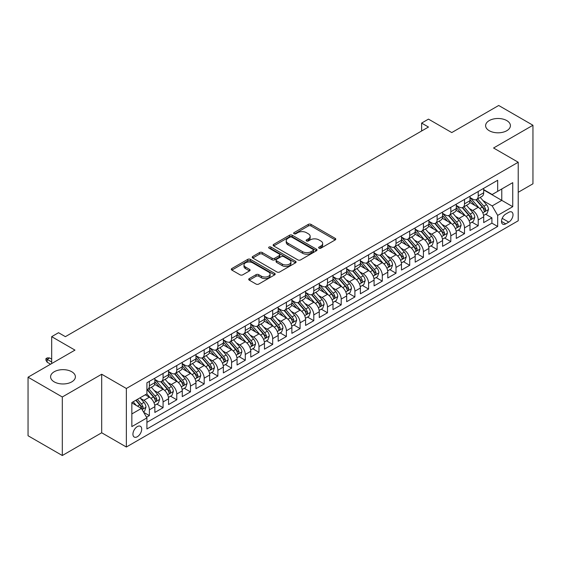 <?xml version="1.0" encoding="UTF-8"?>
<svg xmlns="http://www.w3.org/2000/svg" width="561" height="561" viewBox="0 0 561 561"><rect width="100%" height="100%" fill="white"/><g stroke="black" fill="none" stroke-linecap="round" stroke-linejoin="round"><path stroke-width="0.84" d="M319.041 248.165A1.332 0.771 0 0 0 320.92 248.165L335.212 239.919A1.9 1.101 0 0 0 335.773 239.14A1.9 1.101 0 0 0 335.212 238.369L311.004 224.386A1.9 1.101 0 0 0 308.312 224.386L294.027 232.64A1.332 0.771 0 0 0 293.634 233.18A1.332 0.771 0 0 0 294.027 233.727A1.332 0.771 0 0 0 295.906 233.727L297.758 232.661A6.087 3.513 0 0 1 306.362 232.661L308.382 233.825A6.087 3.513 0 0 1 310.163 236.307A6.087 3.513 0 0 1 308.382 238.79L306.53 239.863A1.332 0.771 0 0 0 306.145 240.403A1.332 0.771 0 0 0 306.53 240.95A1.332 0.771 0 0 0 308.417 240.95L310.261 239.877A6.087 3.513 0 0 1 318.872 239.877L320.892 241.048A6.087 3.513 0 0 1 322.673 243.53A6.087 3.513 0 0 1 320.892 246.013L319.041 247.078A1.332 0.771 0 0 0 318.648 247.625A1.332 0.771 0 0 0 319.041 248.165L319.041 247.078M71.759 371.747A12.398 7.16 0 0 0 58.246 370.197A12.398 7.16 0 0 0 50.588 376.81A12.398 7.16 0 0 0 54.221 381.873A12.398 7.16 0 0 0 67.734 383.422A12.398 7.16 0 0 0 75.391 376.81A12.398 7.16 0 0 0 71.759 371.747M506.779 120.587A12.398 7.16 0 0 0 493.266 119.037A12.398 7.16 0 0 0 485.609 125.65A12.398 7.16 0 0 0 489.241 130.713A12.398 7.16 0 0 0 502.754 132.27A12.398 7.16 0 0 0 510.412 125.65A12.398 7.16 0 0 0 506.779 120.587M137.319 436.731A6.199 3.583 120 0 0 141.372 431.269A6.199 3.583 120 0 0 140.418 426.297A6.199 3.583 120 0 0 137.319 426.605A6.199 3.583 120 0 0 133.266 432.068A6.199 3.583 120 0 0 134.219 437.04A6.199 3.583 120 0 0 137.319 436.731M249.273 278.586A1.9 1.101 0 0 0 248.719 279.364A1.9 1.101 0 0 0 249.273 280.142L256.068 284.062A1.9 1.101 0 0 0 258.754 284.062L274.624 274.897A1.9 1.101 0 0 0 275.185 274.119A1.9 1.101 0 0 0 274.624 273.347L250.416 259.371A1.9 1.101 0 0 0 247.724 259.371L231.854 268.53A1.9 1.101 0 0 0 231.3 269.308A1.9 1.101 0 0 0 231.854 270.086L240.059 274.82A1.9 1.101 0 0 0 242.752 274.82L249.54 270.9A1.9 1.101 0 0 0 250.101 270.122A1.9 1.101 0 0 0 249.54 269.35L245.473 267.001A5.091 2.938 0 0 1 243.986 264.918A5.091 2.938 0 0 1 247.128 262.204A5.091 2.938 0 0 1 252.667 262.843L268.607 272.043A5.091 2.938 0 0 1 270.093 274.119A5.091 2.938 0 0 1 266.959 276.832A5.091 2.938 0 0 1 261.412 276.201L258.754 274.666A1.9 1.101 0 0 0 256.068 274.666L249.273 278.586L249.273 280.142M518.224 192.297L532.95 183.798L532.95 125.257L498.694 105.482L451.766 132.571L428.478 119.128L421.627 123.083L428.478 127.038L65.385 336.663L58.533 332.708L51.682 336.663L51.682 363.563M62.306 396.985L62.306 455.518L101.695 432.776L101.695 374.236L62.306 396.985L28.05 377.202L74.978 350.113L51.682 336.663M101.695 374.236L126.358 388.478L518.224 162.241L518.224 220.775L126.358 447.019L126.358 388.478M532.95 125.257L493.561 147.999L518.224 162.241M297.891 259.911A1.9 1.101 0 0 0 300.584 259.911L316.453 250.753A1.9 1.101 0 0 0 317.007 249.975A1.9 1.101 0 0 0 316.453 249.196L292.246 235.22A1.9 1.101 0 0 0 289.553 235.22L273.684 244.386A1.9 1.101 0 0 0 273.123 245.157A1.9 1.101 0 0 0 273.684 245.935L297.891 259.911M269.575 248.46A1.332 0.771 0 0 1 270.928 248.642L270.928 247.064L295.535 261.272A1.9 1.101 0 0 1 296.096 262.05A1.9 1.101 0 0 1 295.535 262.821L279.666 271.987A1.9 1.101 0 0 1 276.98 271.987L252.773 258.011L252.773 256.454A1.9 1.101 0 0 0 252.212 257.233A1.9 1.101 0 0 0 252.773 258.011M252.773 256.454L259.561 252.534A1.9 1.101 0 0 1 262.253 252.534L272.071 258.207A1.9 1.101 0 0 0 274.757 258.207L279.266 255.606A1.9 1.101 0 0 0 279.82 254.827A1.9 1.101 0 0 0 279.266 254.049L269.042 248.151A1.332 0.771 0 0 1 268.656 247.604A1.332 0.771 0 0 1 269.476 246.896A1.332 0.771 0 0 1 270.928 247.064M62.306 455.518L28.05 435.743L28.05 377.202M146.533 417.251L149.373 415.61L143.693 412.328M140.453 398.359L143.897 400.344A7.749 4.474 60 0 1 149.373 409.839L154.857 406.669L154.857 412.447L163.076 407.7L156.842 404.102M154.156 390.449L157.599 392.434A7.749 4.474 60 0 1 163.076 401.928L168.559 398.759L168.559 404.537L176.778 399.79L170.544 396.192M167.858 382.539L171.301 384.523A7.749 4.474 60 0 1 176.778 394.018L182.262 390.849L182.262 396.627L190.481 391.88L184.246 388.282M181.561 374.629L185.004 376.613A7.749 4.474 60 0 1 190.481 386.108L195.964 382.939L195.964 388.717L204.183 383.969L197.949 380.372M195.263 366.719L198.699 368.703A7.749 4.474 60 0 1 204.183 378.198L209.667 375.029L209.667 380.807L217.885 376.059L211.651 372.462M208.965 358.809L212.402 360.793A7.749 4.474 60 0 1 217.885 370.281L223.362 367.118L223.362 372.897L231.588 368.149L225.354 364.552M222.668 350.891L226.104 352.883A7.749 4.474 60 0 1 231.588 362.371L237.065 359.208L237.065 364.987L245.29 360.239L239.056 356.642M236.363 342.981L239.806 344.973A7.749 4.474 60 0 1 245.29 354.461L250.767 351.298L250.767 357.077L258.986 352.329L252.752 348.732M250.066 335.071L253.509 337.063A7.749 4.474 60 0 1 258.986 346.551L264.469 343.388L264.469 349.166L272.688 344.419L266.454 340.815M263.768 327.161L267.211 329.153A7.749 4.474 60 0 1 272.688 338.641L278.172 335.478L278.172 341.249L286.39 336.509L280.156 332.904M277.471 319.251L280.914 321.236A7.749 4.474 60 0 1 286.39 330.731L291.874 327.568L291.874 333.339L300.093 328.599L293.859 324.994M291.173 311.341L294.609 313.326A7.749 4.474 60 0 1 300.093 322.82L305.577 319.658L305.577 325.429L313.795 320.689L307.561 317.084M304.875 303.431L308.312 305.415A7.749 4.474 60 0 1 313.795 314.91L319.272 311.748L319.272 317.519L327.498 312.779L321.264 309.174M318.578 295.521L322.014 297.505A7.749 4.474 60 0 1 327.498 307L332.975 303.838L332.975 309.609L341.2 304.861L334.966 301.264M332.28 287.611L335.716 289.595A7.749 4.474 60 0 1 341.2 299.09L346.677 295.928L346.677 301.699L354.896 296.951L348.661 293.354M345.976 279.701L349.419 281.685A7.749 4.474 60 0 1 354.896 291.18L360.379 288.017L360.379 293.789L368.598 289.041L362.364 285.444M359.678 271.79L363.121 273.775A7.749 4.474 60 0 1 368.598 283.27L374.082 280.107L374.082 285.879L382.3 281.131L376.066 277.534M373.381 263.88L376.824 265.865A7.749 4.474 60 0 1 382.3 275.36L387.784 272.197L387.784 277.968L396.003 273.221L389.769 269.624M387.083 255.97L390.526 257.955A7.749 4.474 60 0 1 396.003 267.45L401.487 264.287L401.487 270.058L409.705 265.311L403.471 261.714M400.785 248.06L404.222 250.045A7.749 4.474 60 0 1 409.705 259.54L415.189 256.37L415.189 262.148L423.408 257.401L417.174 253.803M414.488 240.15L417.924 242.135A7.749 4.474 60 0 1 423.408 251.63L428.885 248.46L428.885 254.238L437.11 249.491L430.876 245.893M428.19 232.24L431.626 234.225A7.749 4.474 60 0 1 437.11 243.719L442.587 240.55L442.587 246.328L450.813 241.581L444.578 237.983M441.886 224.33L445.329 226.314A7.749 4.474 60 0 1 450.813 235.809L456.289 232.64L456.289 238.418L464.508 233.671L458.274 230.073M455.588 216.42L459.031 218.404A7.749 4.474 60 0 1 464.508 227.892L469.992 224.73L469.992 230.508L478.21 225.76L478.21 219.982A7.749 4.474 -120 0 0 472.734 210.494L469.291 208.51M471.976 222.163L478.21 225.76M154.857 406.669A7.749 4.474 -120 0 0 149.373 397.181L145.264 394.804M168.559 398.759A7.749 4.474 -120 0 0 163.076 389.271L154.605 384.376M182.262 390.849A7.749 4.474 -120 0 0 176.778 381.361L168.307 376.466M195.964 382.939A7.749 4.474 -120 0 0 190.481 373.451L182.009 368.556M209.667 375.029A7.749 4.474 -120 0 0 204.183 365.541L195.712 360.646M223.362 367.118A7.749 4.474 -120 0 0 217.885 357.63L209.407 352.736M237.065 359.208A7.749 4.474 -120 0 0 231.588 349.713L223.11 344.826M250.767 351.298A7.749 4.474 -120 0 0 245.29 341.803L236.812 336.916M264.469 343.388A7.749 4.474 -120 0 0 258.986 333.893L250.515 329.005M278.172 335.478A7.749 4.474 -120 0 0 272.688 325.983L264.217 321.095M291.874 327.568A7.749 4.474 -120 0 0 286.39 318.073L277.919 313.185M305.577 319.658A7.749 4.474 -120 0 0 300.093 310.163L291.622 305.275M319.272 311.748A7.749 4.474 -120 0 0 313.795 302.253L305.324 297.365M332.975 303.838A7.749 4.474 -120 0 0 327.498 294.343L319.02 289.448M346.677 295.928A7.749 4.474 -120 0 0 341.2 286.433L332.722 281.538M360.379 288.017A7.749 4.474 -120 0 0 354.896 278.522L346.425 273.628M374.082 280.107A7.749 4.474 -120 0 0 368.598 270.612L360.127 265.718M387.784 272.197A7.749 4.474 -120 0 0 382.3 262.702L373.829 257.808M401.487 264.287A7.749 4.474 -120 0 0 396.003 254.792L387.532 249.897M415.189 256.37A7.749 4.474 -120 0 0 409.705 246.882L401.234 241.987M428.885 248.46A7.749 4.474 -120 0 0 423.408 238.972L414.937 234.077M442.587 240.55A7.749 4.474 -120 0 0 437.11 231.062L428.632 226.167M456.289 232.64A7.749 4.474 -120 0 0 450.813 223.152L442.334 218.257M469.992 224.73A7.749 4.474 -120 0 0 464.508 215.242L456.037 210.347M508.764 212.31L505.756 214.05A6.01 3.471 120 0 0 501.829 219.344A6.01 3.471 120 0 0 502.747 224.162A6.01 3.471 120 0 0 505.756 223.86L508.764 222.121A6.01 3.471 120 0 0 512.691 216.827A6.01 3.471 120 0 0 511.772 212.016A6.01 3.471 120 0 0 508.764 212.31M131.842 413.948L141.428 408.415L146.912 417.903L146.912 428.983L497.67 226.469L497.67 215.396L492.186 205.901L482.993 200.593M146.912 417.903L131.842 426.605L131.842 402.56L146.912 393.857L146.912 382.784L497.67 180.27L497.67 191.35L512.74 182.648L512.74 206.693L497.67 215.396M154.857 379.46L157.599 381.045A7.749 4.474 60 0 0 161.47 381.424L166.954 378.261A7.749 4.474 -120 0 0 168.559 374.713L168.559 370.281M168.559 371.55L171.301 373.135A7.749 4.474 60 0 0 175.172 373.514L180.656 370.351A7.749 4.474 -120 0 0 182.262 366.803L182.262 362.371M182.262 363.64L185.004 365.218A7.749 4.474 60 0 0 188.875 365.604L194.358 362.441A7.749 4.474 -120 0 0 195.964 358.893L195.964 354.461M195.964 355.73L198.699 357.308A7.749 4.474 60 0 0 202.577 357.694L208.061 354.531A7.749 4.474 -120 0 0 209.667 350.983L209.667 346.551M209.667 347.82L212.402 349.398A7.749 4.474 60 0 0 216.28 349.784L221.756 346.621A7.749 4.474 -120 0 0 223.362 343.073L223.362 338.641M223.362 339.91L226.104 341.488A7.749 4.474 60 0 0 229.982 341.873L235.459 338.711A7.749 4.474 -120 0 0 237.065 335.162L237.065 330.731M237.065 332L239.806 333.578A7.749 4.474 60 0 0 243.684 333.963L249.161 330.801A7.749 4.474 -120 0 0 250.767 327.252L250.767 322.82M250.767 324.09L253.509 325.668A7.749 4.474 60 0 0 257.387 326.053L262.864 322.891A7.749 4.474 -120 0 0 264.469 319.342L264.469 314.91M264.469 316.18L267.211 317.757A7.749 4.474 60 0 0 271.082 318.143L276.566 314.98A7.749 4.474 -120 0 0 278.172 311.432L278.172 307M278.172 308.262L280.914 309.847A7.749 4.474 60 0 0 284.785 310.233L290.268 307.07A7.749 4.474 -120 0 0 291.874 303.522L291.874 299.09M291.874 300.352L294.609 301.937A7.749 4.474 60 0 0 298.487 302.323L303.971 299.16A7.749 4.474 -120 0 0 305.577 295.612L305.577 291.18M305.577 292.442L308.312 294.027A7.749 4.474 60 0 0 312.189 294.413L317.673 291.243A7.749 4.474 -120 0 0 319.272 287.702L319.272 283.27M319.272 284.532L322.014 286.117A7.749 4.474 60 0 0 325.892 286.503L331.369 283.333A7.749 4.474 -120 0 0 332.975 279.785L332.975 275.36M332.975 276.622L335.716 278.207A7.749 4.474 60 0 0 339.594 278.593L345.071 275.423A7.749 4.474 -120 0 0 346.677 271.875L346.677 267.45M346.677 268.712L349.419 270.297A7.749 4.474 60 0 0 353.297 270.683L358.774 267.513A7.749 4.474 -120 0 0 360.379 263.965L360.379 259.54M360.379 260.802L363.121 262.387A7.749 4.474 60 0 0 366.992 262.765L372.476 259.603A7.749 4.474 -120 0 0 374.082 256.054L374.082 251.63M374.082 252.892L376.824 254.477A7.749 4.474 60 0 0 380.695 254.855L386.178 251.693A7.749 4.474 -120 0 0 387.784 248.144L387.784 243.712M387.784 244.982L390.526 246.567A7.749 4.474 60 0 0 394.397 246.945L399.881 243.783A7.749 4.474 -120 0 0 401.487 240.234L401.487 235.802M401.487 237.072L404.222 238.656A7.749 4.474 60 0 0 408.099 239.035L413.583 235.872A7.749 4.474 -120 0 0 415.189 232.324L415.189 227.892M415.189 229.161L417.924 230.746A7.749 4.474 60 0 0 421.802 231.125L427.279 227.962A7.749 4.474 -120 0 0 428.885 224.414L428.885 219.982M428.885 221.251L431.626 222.829A7.749 4.474 60 0 0 435.504 223.215L440.981 220.052A7.749 4.474 -120 0 0 442.587 216.504L442.587 212.072M442.587 213.341L445.329 214.919A7.749 4.474 60 0 0 449.207 215.305L454.683 212.142A7.749 4.474 -120 0 0 456.289 208.594L456.289 204.162M456.289 205.431L459.031 207.009A7.749 4.474 60 0 0 462.909 207.395L468.386 204.232A7.749 4.474 -120 0 0 469.992 200.684L469.992 196.252M146.912 422.335L491.913 223.152L491.913 217.85L483.694 222.598L483.694 216.819A7.749 4.474 -120 0 0 478.21 207.332L469.739 202.437M469.992 197.521L472.734 199.099A7.749 4.474 -120 0 0 476.605 199.485A7.749 4.474 -120 0 0 478.21 195.936L478.21 191.504M476.605 199.485L482.088 196.322A7.749 4.474 -120 0 0 483.694 192.774L483.694 188.342M149.373 381.361L149.373 385.786A7.749 4.474 60 0 1 147.774 389.334A7.749 4.474 60 0 1 146.912 389.65M147.774 389.334L153.251 386.171A7.749 4.474 -120 0 0 154.857 382.623L154.857 378.191M163.076 373.451L163.076 377.876A7.749 4.474 60 0 1 161.47 381.424M176.778 365.541L176.778 369.965A7.749 4.474 60 0 1 175.172 373.514M190.481 357.623L190.481 362.055A7.749 4.474 60 0 1 188.875 365.604M204.183 349.713L204.183 354.145A7.749 4.474 60 0 1 202.577 357.694M217.885 341.803L217.885 346.235A7.749 4.474 60 0 1 216.28 349.784M231.588 333.893L231.588 338.325A7.749 4.474 60 0 1 229.982 341.873M245.29 325.983L245.29 330.415A7.749 4.474 60 0 1 243.684 333.963M258.986 318.073L258.986 322.505A7.749 4.474 60 0 1 257.387 326.053M272.688 310.163L272.688 314.595A7.749 4.474 60 0 1 271.082 318.143M286.39 302.253L286.39 306.685A7.749 4.474 60 0 1 284.785 310.233M300.093 294.343L300.093 298.775A7.749 4.474 60 0 1 298.487 302.323M313.795 286.433L313.795 290.864A7.749 4.474 60 0 1 312.189 294.413M327.498 278.522L327.498 282.954A7.749 4.474 60 0 1 325.892 286.503M341.2 270.612L341.2 275.044A7.749 4.474 60 0 1 339.594 278.593M354.896 262.702L354.896 267.134A7.749 4.474 60 0 1 353.297 270.683M368.598 254.792L368.598 259.224A7.749 4.474 60 0 1 366.992 262.765M382.3 246.882L382.3 251.307A7.749 4.474 60 0 1 380.695 254.855M396.003 238.972L396.003 243.397A7.749 4.474 60 0 1 394.397 246.945M409.705 231.062L409.705 235.487A7.749 4.474 60 0 1 408.099 239.035M423.408 223.152L423.408 227.577A7.749 4.474 60 0 1 421.802 231.125M437.11 215.242L437.11 219.667A7.749 4.474 60 0 1 435.504 223.215M450.813 207.325L450.813 211.756A7.749 4.474 60 0 1 449.207 215.305M464.508 199.414L464.508 203.846A7.749 4.474 60 0 1 462.909 207.395M464.508 227.892L464.508 233.671M450.813 235.809L450.813 241.581M437.11 243.719L437.11 249.491M423.408 251.63L423.408 257.401M409.705 259.54L409.705 265.311M396.003 267.45L396.003 273.221M382.3 275.36L382.3 281.131M368.598 283.27L368.598 289.041M354.896 291.18L354.896 296.951M341.2 299.09L341.2 304.861M327.498 307L327.498 312.779M313.795 314.91L313.795 320.689M300.093 322.82L300.093 328.599M286.39 330.731L286.39 336.509M272.688 338.641L272.688 344.419M258.986 346.551L258.986 352.329M245.29 354.461L245.29 360.239M231.588 362.371L231.588 368.149M217.885 370.281L217.885 376.059M204.183 378.198L204.183 383.969M190.481 386.108L190.481 391.88M176.778 394.018L176.778 399.79M163.076 401.928L163.076 407.7M149.373 409.839L149.373 415.61M141.428 408.415L131.842 402.875M492.186 205.901L501.779 200.368L501.779 188.973L512.74 182.648M483.694 189.927L512.74 206.693M483.694 189.611L492.186 194.513L497.67 191.35M101.695 432.776L126.358 447.019M421.627 123.083L421.627 130.994M485.679 214.253L491.913 217.85M491.913 223.152L497.67 226.469M319.574 248.355L320.892 247.597A6.087 3.513 0 0 0 322.673 245.108L322.673 243.53M310.163 236.307L310.163 237.892A6.087 3.513 0 0 1 308.382 240.374L307.063 241.139M335.212 238.369L335.212 239.919L311.004 225.971A1.9 1.101 0 0 0 308.312 225.971L294.56 233.916M316.453 249.196L316.453 250.753L292.246 236.805A1.9 1.101 0 0 0 289.553 236.805L273.712 245.949M313.087 250.515A1.332 0.771 0 0 0 313.48 249.975A1.332 0.771 0 0 0 313.087 249.428L291.839 237.163A1.332 0.771 0 0 0 289.96 237.163L288.003 238.285A6.087 3.513 0 0 0 286.222 240.774A6.087 3.513 0 0 0 288.003 243.257L302.533 251.644A6.087 3.513 0 0 0 311.138 251.644L313.087 250.515L313.087 252.099A1.332 0.771 0 0 0 313.48 251.559L313.48 249.975M286.222 240.774L286.222 242.352A6.087 3.513 0 0 0 288.003 244.841L288.003 243.257M313.087 252.099L311.138 253.228A6.087 3.513 0 0 1 302.533 253.228L288.003 244.841M252.794 258.025L259.561 254.119L259.561 252.534M279.82 254.827L279.82 256.412A1.9 1.101 0 0 1 279.266 257.183L274.757 259.785A1.9 1.101 0 0 1 272.071 259.785L262.253 254.119A1.9 1.101 0 0 0 259.561 254.119M270.928 248.642L295.514 262.843M282.26 264.084A5.091 2.938 0 0 0 287.8 264.722A5.091 2.938 0 0 0 290.942 262.008A5.091 2.938 0 0 0 289.455 259.932L283.838 256.693A1.9 1.101 0 0 0 281.145 256.693L276.643 259.294A1.9 1.101 0 0 0 276.082 260.066A1.9 1.101 0 0 0 276.643 260.844L282.26 264.084L282.26 265.669A5.091 2.938 0 0 0 287.8 266.307A5.091 2.938 0 0 0 290.942 263.593L290.942 262.008M276.082 260.066L276.082 261.65A1.9 1.101 0 0 0 276.643 262.429L276.643 260.844M282.26 265.669L276.643 262.429M270.093 274.119L270.093 275.703A5.091 2.938 0 0 1 266.959 278.417A5.091 2.938 0 0 1 261.412 277.779L258.754 276.25A1.9 1.101 0 0 0 256.068 276.25L249.301 280.156M243.986 264.918L243.986 266.503A5.091 2.938 0 0 0 245.473 268.579L245.473 267.001M249.519 270.914L245.473 268.579M274.602 274.911L250.416 260.949A1.9 1.101 0 0 0 247.724 260.949L231.882 270.1L231.854 268.53M483.575 215.466L487.116 213.418L488.491 209.463A5.133 2.966 -120 0 0 486.485 204.646L480.23 197.395M478.975 207.829L471.549 199.232A14.824 8.555 -120 0 0 469.992 197.605M474.901 205.417L470.749 200.607A12.307 7.104 -120 0 0 469.992 199.779M475.91 199.765L482.243 207.093A5.133 2.966 60 0 1 484.073 210.634L484.445 211.238L485.139 211.146L485.714 209.681A5.133 2.966 -120 0 0 483.884 206.146L477.628 198.896M476.282 199.646L483.084 207.521A2.616 1.508 60 0 1 483.743 208.545L485.714 209.681M469.88 223.376L473.414 221.329L474.788 217.373A5.133 2.966 -120 0 0 472.79 212.556L466.528 205.305M465.272 215.74L457.846 207.142A14.824 8.555 -120 0 0 456.289 205.515M461.198 213.327L457.047 208.517A12.307 7.104 -120 0 0 456.289 207.696M462.208 207.675L468.54 215.003A5.133 2.966 60 0 1 470.37 218.545L470.742 219.148L471.436 219.056L472.011 217.591A5.133 2.966 -120 0 0 470.181 214.057L463.926 206.806M462.58 207.556L469.382 215.431A2.616 1.508 60 0 1 470.041 216.455L472.011 217.591M456.177 231.286L459.718 229.239L461.086 225.284A5.133 2.966 -120 0 0 459.087 220.466L452.825 213.215M451.57 223.65L444.144 215.052A14.824 8.555 -120 0 0 442.587 213.425M447.503 221.237L443.344 216.427A12.307 7.104 -120 0 0 442.587 215.606M448.505 215.585L454.838 222.913A5.133 2.966 60 0 1 456.668 226.455L457.04 227.065L457.734 226.967L458.316 225.501A5.133 2.966 -120 0 0 456.486 221.967L450.224 214.716M448.877 215.466L455.679 223.341A2.616 1.508 60 0 1 456.338 224.365L458.316 225.501M442.475 239.196L446.016 237.149L447.383 233.194A5.133 2.966 -120 0 0 445.385 228.376L439.123 221.125M437.868 231.56L430.448 222.962A14.824 8.555 -120 0 0 428.885 221.336M433.8 229.147L429.642 224.344A12.307 7.104 -120 0 0 428.885 223.516M434.803 223.495L441.135 230.823A5.133 2.966 60 0 1 442.966 234.365L443.344 234.975L444.032 234.877L444.614 233.411A5.133 2.966 -120 0 0 442.783 229.877L436.521 222.626M435.175 223.376L441.984 231.251A2.616 1.508 60 0 1 442.643 232.275L444.614 233.411M428.772 247.106L432.314 245.059L433.681 241.104A5.133 2.966 -120 0 0 431.682 236.286L425.42 229.035M424.165 239.47L416.746 230.873A14.824 8.555 -120 0 0 415.189 229.246M420.098 237.058L415.946 232.254A12.307 7.104 -120 0 0 415.189 231.427M421.101 231.405L427.433 238.734A5.133 2.966 60 0 1 429.263 242.275L429.642 242.885L430.336 242.787L430.911 241.321A5.133 2.966 -120 0 0 429.081 237.787L422.819 230.536M421.472 231.286L428.281 239.161A2.616 1.508 60 0 1 428.941 240.185L430.911 241.321M415.07 255.017L418.611 252.969L419.979 249.014A5.133 2.966 -120 0 0 417.98 244.196L411.718 236.945M410.47 247.38L403.043 238.783A14.824 8.555 -120 0 0 401.487 237.156M406.395 244.968L402.244 240.164A12.307 7.104 -120 0 0 401.487 239.337M407.398 239.316L413.73 246.644A5.133 2.966 60 0 1 415.568 250.185L415.939 250.795L416.634 250.697L417.209 249.238A5.133 2.966 -120 0 0 415.378 245.697L409.116 238.453M407.777 239.196L414.579 247.071A2.616 1.508 60 0 1 415.238 248.095L417.209 249.238M401.367 262.927L404.909 260.879L406.276 256.924A5.133 2.966 -120 0 0 404.278 252.106L398.022 244.855M396.767 255.29L389.341 246.693A14.824 8.555 -120 0 0 387.784 245.066M392.693 252.878L388.542 248.074A12.307 7.104 -120 0 0 387.784 247.247M393.703 247.226L400.035 254.561A5.133 2.966 60 0 1 401.865 258.095L402.237 258.705L402.931 258.607L403.506 257.148A5.133 2.966 -120 0 0 401.676 253.607L395.414 246.363M394.074 247.106L400.877 254.982A2.616 1.508 60 0 1 401.536 256.005L403.506 257.148M387.665 270.837L391.206 268.796L392.581 264.834A5.133 2.966 -120 0 0 390.575 260.016L384.32 252.766M383.065 263.2L375.639 254.61A14.824 8.555 -120 0 0 374.082 252.976M378.991 260.788L374.839 255.984A12.307 7.104 -120 0 0 374.082 255.157M380 255.136L386.333 262.471A5.133 2.966 60 0 1 388.163 266.005L388.535 266.615L389.229 266.517L389.804 265.058A5.133 2.966 -120 0 0 387.974 261.517L381.711 254.273M380.372 255.017L387.174 262.892A2.616 1.508 60 0 1 387.833 263.915L389.804 265.058M373.963 278.747L377.504 276.706L378.878 272.744A5.133 2.966 -120 0 0 376.88 267.927L370.618 260.676M369.362 271.11L361.936 262.52A14.824 8.555 -120 0 0 360.379 260.886M365.288 268.698L361.137 263.894A12.307 7.104 -120 0 0 360.379 263.067M366.298 263.046L372.63 270.381A5.133 2.966 60 0 1 374.46 273.915L374.832 274.525L375.526 274.427L376.101 272.969A5.133 2.966 -120 0 0 374.271 269.427L368.016 262.183M366.67 262.927L373.472 270.802A2.616 1.508 60 0 1 374.131 271.826L376.101 272.969M360.267 286.657L363.808 284.616L365.176 280.661A5.133 2.966 -120 0 0 363.177 275.837L356.915 268.586M355.66 279.02L348.234 270.43A14.824 8.555 -120 0 0 346.677 268.796M351.586 276.608L347.434 271.805A12.307 7.104 -120 0 0 346.677 270.977M352.596 270.956L358.928 278.291A5.133 2.966 60 0 1 360.758 281.825L361.13 282.435L361.824 282.337L362.406 280.879A5.133 2.966 -120 0 0 360.569 277.337L354.314 270.093M352.967 270.837L359.769 278.719A2.616 1.508 60 0 1 360.428 279.736L362.406 280.879M346.565 294.567L350.106 292.526L351.474 288.571A5.133 2.966 -120 0 0 349.475 283.747L343.213 276.496M341.958 286.93L334.531 278.34A14.824 8.555 -120 0 0 332.975 276.706M337.89 284.525L333.732 279.715A12.307 7.104 -120 0 0 332.975 278.887M338.893 278.866L345.225 286.201A5.133 2.966 60 0 1 347.056 289.735L347.427 290.346L348.122 290.247L348.704 288.789A5.133 2.966 -120 0 0 346.873 285.247L340.611 278.004M339.265 278.747L346.067 286.629A2.616 1.508 60 0 1 346.726 287.646L348.704 288.789M332.862 302.477L336.404 300.437L337.771 296.481A5.133 2.966 -120 0 0 335.773 291.657L329.51 284.413M328.255 294.848L320.836 286.25A14.824 8.555 -120 0 0 319.272 284.616M324.188 292.435L320.036 287.625A12.307 7.104 -120 0 0 319.272 286.797M325.191 286.776L331.523 294.111A5.133 2.966 60 0 1 333.353 297.646L333.732 298.256L334.426 298.157L335.001 296.699A5.133 2.966 -120 0 0 333.171 293.158L326.909 285.914M325.562 286.657L332.371 294.539A2.616 1.508 60 0 1 333.031 295.563L335.001 296.699M319.16 310.387L322.701 308.347L324.069 304.392A5.133 2.966 -120 0 0 322.07 299.567L315.808 292.323M314.553 302.758L307.133 294.16A14.824 8.555 -120 0 0 305.577 292.526M310.485 300.345L306.334 295.535A12.307 7.104 -120 0 0 305.577 294.707M311.488 294.686L317.821 302.021A5.133 2.966 60 0 1 319.651 305.556L320.029 306.166L320.724 306.068L321.299 304.609A5.133 2.966 -120 0 0 319.468 301.068L313.206 293.824M311.867 294.567L318.669 302.449A2.616 1.508 60 0 1 319.328 303.473L321.299 304.609M305.457 318.297L308.999 316.257L310.366 312.302A5.133 2.966 -120 0 0 308.368 307.477L302.106 300.233M300.857 310.668L293.431 302.07A14.824 8.555 -120 0 0 291.874 300.437M296.783 308.255L292.632 303.445A12.307 7.104 -120 0 0 291.874 302.617M297.793 302.596L304.125 309.931A5.133 2.966 60 0 1 305.955 313.466L306.327 314.076L307.021 313.978L307.596 312.519A5.133 2.966 -120 0 0 305.766 308.985L299.504 301.734M298.164 302.477L304.967 310.359A2.616 1.508 60 0 1 305.626 311.383L307.596 312.519M291.755 326.207L295.296 324.167L296.664 320.212A5.133 2.966 -120 0 0 294.665 315.387L288.41 308.143M287.155 318.578L279.729 309.981A14.824 8.555 -120 0 0 278.172 308.354M283.081 316.166L278.929 311.355A12.307 7.104 -120 0 0 278.172 310.528M284.09 310.514L290.423 317.842A5.133 2.966 60 0 1 292.253 321.376L292.625 321.986L293.319 321.888L293.894 320.429A5.133 2.966 -120 0 0 292.064 316.895L285.801 309.644M284.462 310.387L291.264 318.269A2.616 1.508 60 0 1 291.923 319.293L293.894 320.429M278.053 334.118L281.594 332.077L282.968 328.122A5.133 2.966 -120 0 0 280.963 323.297L274.708 316.053M273.452 326.488L266.026 317.891A14.824 8.555 -120 0 0 264.469 316.264M269.378 324.076L265.227 319.265A12.307 7.104 -120 0 0 264.469 318.438M270.388 318.424L276.72 325.752A5.133 2.966 60 0 1 278.551 329.286L278.922 329.896L279.616 329.798L280.191 328.339A5.133 2.966 -120 0 0 278.361 324.805L272.106 317.554M270.76 318.304L277.562 326.179A2.616 1.508 60 0 1 278.221 327.203L280.191 328.339M264.357 342.035L267.892 339.987L269.266 336.032A5.133 2.966 -120 0 0 267.267 331.207L261.005 323.963M259.75 334.398L252.324 325.801A14.824 8.555 -120 0 0 250.767 324.174M255.676 331.986L251.524 327.175A12.307 7.104 -120 0 0 250.767 326.348M256.686 326.334L263.018 333.662A5.133 2.966 60 0 1 264.848 337.203L265.22 337.806L265.914 337.708L266.489 336.249A5.133 2.966 -120 0 0 264.659 332.715L258.404 325.464M257.057 326.214L263.859 334.09A2.616 1.508 60 0 1 264.519 335.113L266.489 336.249M250.655 349.945L254.196 347.897L255.564 343.942A5.133 2.966 -120 0 0 253.565 339.117L247.303 331.874M246.048 342.308L238.621 333.711A14.824 8.555 -120 0 0 237.065 332.084M241.98 339.896L237.822 335.085A12.307 7.104 -120 0 0 237.065 334.258M242.983 334.244L249.315 341.572A5.133 2.966 60 0 1 251.146 345.113L251.517 345.716L252.212 345.618L252.794 344.159A5.133 2.966 -120 0 0 250.956 340.625L244.701 333.374M243.355 334.125L250.157 342A2.616 1.508 60 0 1 250.816 343.023L252.794 344.159M236.952 357.855L240.494 355.807L241.861 351.852A5.133 2.966 -120 0 0 239.863 347.028L233.6 339.784M232.345 350.218L224.926 341.621A14.824 8.555 -120 0 0 223.362 339.994M228.278 347.806L224.12 342.995A12.307 7.104 -120 0 0 223.362 342.168M229.281 342.154L235.613 349.482A5.133 2.966 60 0 1 237.443 353.023L237.822 353.626L238.509 353.528L239.091 352.07A5.133 2.966 -120 0 0 237.261 348.535L230.999 341.284M229.652 342.035L236.462 349.91A2.616 1.508 60 0 1 237.121 350.934L239.091 352.07M223.25 365.765L226.791 363.717L228.159 359.762A5.133 2.966 -120 0 0 226.16 354.945L219.898 347.694M218.643 358.128L211.224 349.531A14.824 8.555 -120 0 0 209.667 347.904M214.575 355.716L210.424 350.906A12.307 7.104 -120 0 0 209.667 350.085M215.578 350.064L221.911 357.392A5.133 2.966 60 0 1 223.741 360.933L224.12 361.536L224.814 361.445L225.389 359.98A5.133 2.966 -120 0 0 223.559 356.445L217.296 349.194M215.95 349.945L222.759 357.82A2.616 1.508 60 0 1 223.418 358.844L225.389 359.98M209.548 373.675L213.089 371.627L214.456 367.672A5.133 2.966 -120 0 0 212.458 362.855L206.196 355.604M204.947 366.038L197.521 357.441A14.824 8.555 -120 0 0 195.964 355.814M200.873 363.626L196.722 358.816A12.307 7.104 -120 0 0 195.964 357.995M201.876 357.974L208.208 365.302A5.133 2.966 60 0 1 210.045 368.843L210.417 369.454L211.111 369.355L211.686 367.89A5.133 2.966 -120 0 0 209.856 364.355L203.594 357.105M202.255 357.855L209.057 365.73A2.616 1.508 60 0 1 209.716 366.754L211.686 367.89M195.845 381.585L199.386 379.538L200.754 375.582A5.133 2.966 -120 0 0 198.755 370.765L192.5 363.514M191.245 373.949L183.819 365.351A14.824 8.555 -120 0 0 182.262 363.724M187.171 371.536L183.019 366.733A12.307 7.104 -120 0 0 182.262 365.905M188.18 365.884L194.513 373.212A5.133 2.966 60 0 1 196.343 376.754L196.715 377.364L197.409 377.265L197.984 375.8A5.133 2.966 -120 0 0 196.154 372.266L189.891 365.015M188.552 365.765L195.354 373.64A2.616 1.508 60 0 1 196.013 374.664L197.984 375.8M182.143 389.495L185.684 387.448L187.058 383.493A5.133 2.966 -120 0 0 185.053 378.675L178.798 371.424M177.542 381.859L170.116 373.261A14.824 8.555 -120 0 0 168.559 371.634M173.468 379.446L169.317 374.643A12.307 7.104 -120 0 0 168.559 373.815M174.478 373.794L180.81 381.122A5.133 2.966 60 0 1 182.641 384.664L183.012 385.274L183.706 385.176L184.281 383.71A5.133 2.966 -120 0 0 182.451 380.176L176.189 372.925M174.85 373.675L181.652 381.55A2.616 1.508 60 0 1 182.311 382.574L184.281 383.71M168.44 397.405L171.982 395.358L173.356 391.403A5.133 2.966 -120 0 0 171.357 386.585L165.095 379.334M163.84 389.769L156.414 381.171A14.824 8.555 -120 0 0 154.857 379.545M159.766 387.356L155.614 382.553A12.307 7.104 -120 0 0 154.857 381.725M160.776 381.704L167.108 389.032A5.133 2.966 60 0 1 168.938 392.574L169.31 393.184L170.004 393.086L170.579 391.627A5.133 2.966 -120 0 0 168.749 388.086L162.494 380.842M161.147 381.585L167.949 389.46A2.616 1.508 60 0 1 168.609 390.484L170.579 391.627M154.745 405.315L158.286 403.268L159.654 399.313A5.133 2.966 -120 0 0 157.655 394.495L151.393 387.244M150.138 397.679L146.863 393.885M146.063 395.267L145.53 394.649M147.073 389.615L153.405 396.95A5.133 2.966 60 0 1 155.236 400.484L155.607 401.094L156.302 400.996L156.884 399.537A5.133 2.966 -120 0 0 155.046 395.996L148.791 388.752M147.445 389.495L154.247 397.37A2.616 1.508 60 0 1 154.906 398.394L156.884 399.537M143.42 411.851L144.584 411.178L145.951 407.223A5.133 2.966 -120 0 0 143.953 402.405L140.012 397.84M136.33 405.47L133.16 401.795M132.368 403.177L131.842 402.567M135.762 400.295L139.703 404.86A5.133 2.966 60 0 1 141.533 408.394L141.905 409.004L142.599 408.906L143.181 407.447A5.133 2.966 -120 0 0 141.351 403.906L137.41 399.341M136.078 400.112L140.545 405.28A2.616 1.508 60 0 1 141.204 406.304L143.181 407.447M47.166 362.217L45.932 360.239L45.932 358.654L47.299 357.862L49.627 357.946L47.166 359.37L47.166 362.217L50.588 364.194M45.932 358.654L51.682 361.978M49.627 357.946L51.682 359.131M143.897 400.344L149.373 397.181M157.599 392.434L163.076 389.271M171.301 384.523L176.778 381.361M185.004 376.613L190.481 373.451M198.699 368.703L204.183 365.541M212.402 360.793L217.885 357.63M226.104 352.883L231.588 349.713M239.806 344.973L245.29 341.803M253.509 337.063L258.986 333.893M267.211 329.153L272.688 325.983M280.914 321.236L286.39 318.073M294.609 313.326L300.093 310.163M308.312 305.415L313.795 302.253M322.014 297.505L327.498 294.343M335.716 289.595L341.2 286.433M349.419 281.685L354.896 278.522M363.121 273.775L368.598 270.612M376.824 265.865L382.3 262.702M390.526 257.955L396.003 254.792M404.222 250.045L409.705 246.882M417.924 242.135L423.408 238.972M431.626 234.225L437.11 231.062M445.329 226.314L450.813 223.152M459.031 218.404L464.508 215.242M472.734 210.494L478.21 207.332M478.21 195.936L483.694 192.774M149.373 385.786L154.857 382.623M163.076 377.876L168.559 374.713M176.778 369.965L182.262 366.803M190.481 362.055L195.964 358.893M204.183 354.145L209.667 350.983M217.885 346.235L223.362 343.073M231.588 338.325L237.065 335.162M245.29 330.415L250.767 327.252M258.986 322.505L264.469 319.342M272.688 314.595L278.172 311.432M286.39 306.685L291.874 303.522M300.093 298.775L305.577 295.612M313.795 290.864L319.272 287.702M327.498 282.954L332.975 279.785M341.2 275.044L346.677 271.875M354.896 267.134L360.379 263.965M368.598 259.224L374.082 256.054M382.3 251.307L387.784 248.144M396.003 243.397L401.487 240.234M409.705 235.487L415.189 232.324M423.408 227.577L428.885 224.414M437.11 219.667L442.587 216.504M450.813 211.756L456.289 208.594M464.508 203.846L469.992 200.684M478.21 219.982L483.694 216.819M502.193 218.327L508.764 222.121M501.506 221.406L505.756 223.86M320.892 247.597L320.892 246.013M306.53 240.95L306.53 239.863M308.382 240.374L308.382 238.79M294.027 233.727L294.027 232.64M308.312 225.971L308.312 224.386M311.004 225.971L311.004 224.386M273.684 245.935L273.684 244.386M289.553 236.805L289.553 235.22M292.246 236.805L292.246 235.22M302.533 253.228L302.533 251.644M311.138 253.228L311.138 251.644M262.253 254.119L262.253 252.534M272.071 259.785L272.071 258.207M274.757 259.785L274.757 258.207M279.266 257.183L279.266 255.606M295.535 262.821L295.535 261.272M256.068 276.25L256.068 274.666M258.754 276.25L258.754 274.666M261.412 277.779L261.412 276.201M249.54 270.9L249.54 269.35M247.724 260.949L247.724 259.371M250.416 260.949L250.416 259.371M274.624 274.897L274.624 273.347M482.797 212.829L488.456 209.562M471.549 199.232L472.257 198.825M483.884 206.146L486.485 204.646M479.795 208.51L482.243 207.093M469.094 220.739L474.753 217.472M457.846 207.142L458.554 206.736M470.181 214.057L472.79 212.556M466.093 216.42L468.54 215.003M455.392 228.65L461.051 225.382M444.144 215.052L444.852 214.646M456.486 221.967L459.087 220.466M452.39 224.33L454.838 222.913M441.689 236.56L447.348 233.292M430.448 222.962L431.15 222.556M442.783 229.877L445.385 228.376M438.688 232.24L441.135 230.823M427.987 244.47L433.646 241.202M416.746 230.873L417.447 230.466M429.081 237.787L431.682 236.286M424.986 240.15L427.433 238.734M414.284 252.38L419.944 249.112M403.043 238.783L403.745 238.376M415.378 245.697L417.98 244.196M411.283 248.06L413.73 246.644M400.589 260.29L406.248 257.029M389.341 246.693L390.049 246.286M401.676 253.607L404.278 252.106M397.581 255.97L400.035 254.561M386.887 268.207L392.546 264.939M375.639 254.61L376.347 254.196M387.974 261.517L390.575 260.016M383.878 263.88L386.333 262.471M373.184 276.117L378.843 272.849M361.936 262.52L362.644 262.113M374.271 269.427L376.88 267.927M370.183 271.79L372.63 270.381M359.482 284.027L365.141 280.759M348.234 270.43L348.942 270.023M360.569 277.337L363.177 275.837M356.48 279.701L358.928 278.291M345.779 291.937L351.438 288.67M334.531 278.34L335.24 277.933M346.873 285.247L349.475 283.747M342.778 287.611L345.225 286.201M332.077 299.847L337.736 296.58M320.836 286.25L321.537 285.844M333.171 293.158L335.773 291.657M329.076 295.521L331.523 294.111M318.375 307.758L324.034 304.49M307.133 294.16L307.835 293.754M319.468 301.068L322.07 299.567M315.373 303.431L317.821 302.021M304.672 315.668L310.338 312.4M293.431 302.07L294.139 301.664M305.766 308.985L308.368 307.477M301.671 311.348L304.125 309.931M290.977 323.578L296.636 320.31M279.729 309.981L280.437 309.574M292.064 316.895L294.665 315.387M287.968 319.258L290.423 317.842M277.274 331.488L282.933 328.22M266.026 317.891L266.734 317.484M278.361 324.805L280.963 323.297M274.273 327.168L276.72 325.752M263.572 339.398L269.231 336.13M252.324 325.801L253.032 325.394M264.659 332.715L267.267 331.207M260.57 335.078L263.018 333.662M249.869 347.308L255.528 344.04M238.621 333.711L239.33 333.304M250.956 340.625L253.565 339.117M246.868 342.988L249.315 341.572M236.167 355.218L241.826 351.95M224.926 341.621L225.627 341.214M237.261 348.535L239.863 347.028M233.166 350.898L235.613 349.482M222.465 363.128L228.124 359.86M211.224 349.531L211.925 349.124M223.559 356.445L226.16 354.945M219.463 358.809L221.911 357.392M208.762 371.038L214.421 367.771M197.521 357.441L198.222 357.034M209.856 364.355L212.458 362.855M205.761 366.719L208.208 365.302M195.067 378.948L200.726 375.681M183.819 365.351L184.527 364.945M196.154 372.266L198.755 370.765M192.058 374.629L194.513 373.212M181.364 386.859L187.023 383.591M170.116 373.261L170.825 372.855M182.451 380.176L185.053 378.675M178.356 382.539L180.81 381.122M167.662 394.769L173.321 391.501M156.414 381.171L157.122 380.765M168.749 388.086L171.357 386.585M164.661 390.449L167.108 389.032M153.959 402.679L159.619 399.418M155.046 395.996L157.655 394.495M150.958 398.359L153.405 396.95M142.08 409.537L145.916 407.328M141.351 403.906L143.953 402.405M137.487 406.136L139.703 404.86"/></g></svg>
